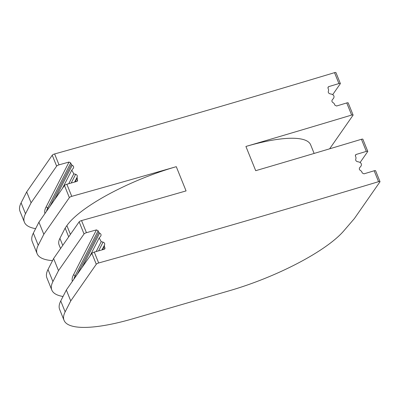 <?xml version="1.0" encoding="UTF-8"?>
<svg xmlns="http://www.w3.org/2000/svg" width="400" height="400" viewBox="0 0 400 400"><rect width="100%" height="100%" fill="white"/><g stroke="black" fill="none" stroke-linecap="round" stroke-linejoin="round"><path stroke-width="0.6" d="M355.6 154.81L355.41 156.04L356.025 157.555L355.92 158.67C355.325 160.055 355.795 161.045 357.33 161.64L359.215 162.055C361.4 162.965 361.965 164.365 360.91 166.25L359.73 167.58C358.96 168.87 359.305 169.9 360.765 170.665L361.65 171.485L362.265 173L363.985 173.84A4732.585 1219.435 158 0 0 374.16 170.78L378.565 181.685A2.03 0.525 158 0 1 380 181.635A2.03 0.525 158 0 1 379.94 181.865L354.4 218.54L343.705 230.975A101.415 26.13 158 0 1 229.8 290.62L132.67 318.83A101.415 26.13 158 0 1 64.05 320.34A101.415 26.13 158 0 1 65.15 311.875L70.74 300.925L96.28 264.25A2.03 0.525 158 0 1 98.67 262.975A4732.585 1219.435 158 0 0 378.565 181.685M380 181.635L375.595 170.735A2.03 0.525 158 0 0 374.16 170.78M102.565 249.745L104.375 246.205L104.96 248.71L104.265 249.27A4732.585 1219.435 158 0 1 94.265 252.07A2.03 0.525 158 0 0 91.875 253.345L66.335 290.02L60.745 300.97A101.415 26.13 158 0 0 59.645 309.435L64.05 320.34M66.335 290.02L70.74 300.925M360.15 162.43L367.705 151.585A2.03 0.525 158 0 0 367.765 151.35A2.03 0.525 158 0 0 366.33 151.4A4732.585 1219.435 158 0 1 356.155 154.46L355.325 155.42M367.765 151.35L362.87 139.24A2.03 0.525 158 0 0 361.435 139.285L366.33 151.4M48.02 269.475L52.915 281.59A101.415 26.13 158 0 0 51.815 290.055L46.92 277.94A101.415 26.13 158 0 1 48.02 269.475L53.61 258.525L79.15 221.85A2.03 0.525 158 0 1 81.54 220.575L86.435 232.69A4732.585 1219.435 158 0 0 96.435 229.885L98.135 230.76L98.745 232.275L99.625 233.105C101.07 233.895 101.415 234.92 100.665 236.185L99.195 237.935L101.205 241.675L103.065 242.12C104.58 242.75 105.045 243.74 104.47 245.1L104.57 244.93M86.435 232.69A2.03 0.525 158 0 0 84.045 233.965L58.505 270.64L52.915 281.59M51.815 290.055A101.415 26.13 158 0 0 63.035 296.49M355.595 154.82L356.155 154.46M360.935 166.22L359.535 167.85L360.935 166.22M104.375 246.205L104.4 245.21M100.895 235.84L100.665 236.185M53.61 258.525L58.505 270.64M77.56 180.86L77.06 177.26C77.64 175.905 77.17 174.91 75.655 174.285L73.795 173.84L71.785 170.095L73.255 168.345C74.01 167.085 73.66 166.06 72.215 165.27L71.34 164.435L70.725 162.92L69.025 162.05A4732.585 1219.435 -22 0 1 59.025 164.85A2.03 0.525 -22 0 0 56.64 166.125L31.095 202.8L25.505 213.755A101.415 26.13 -22 0 0 24.405 222.22A101.415 26.13 -22 0 0 35.625 228.65M332.74 94.595L340.295 83.745A2.03 0.525 -22 0 0 340.355 83.515A2.03 0.525 -22 0 0 338.925 83.565A4732.585 1219.435 -22 0 1 328.745 86.62L328.195 86.97M329.64 148.815L353.02 115.24A2.03 0.525 158 0 0 353.08 115.01L348.185 102.895A2.03 0.525 -22 0 0 346.755 102.945A4732.585 1219.435 -22 0 1 336.575 106.005L334.855 105.16L334.245 103.645L333.36 102.825C331.895 102.06 331.55 101.035 332.32 99.745L333.505 98.41C334.56 96.525 333.995 95.13 331.81 94.215L329.92 93.805C328.39 93.205 327.92 92.215 328.515 90.835L328.615 89.715L328.005 88.2L328.185 86.98M340.355 83.515L335.95 72.61A2.03 0.525 158 0 0 334.52 72.66L338.925 83.565M31.095 202.8L26.69 191.9L21.1 202.85A101.415 26.13 158 0 0 20 211.315L24.405 222.22M26.69 191.9L52.235 155.225L56.64 166.125M334.52 72.66A4732.585 1219.435 158 0 1 54.625 153.95A2.03 0.525 158 0 0 52.235 155.225M77.55 180.875L76.855 181.43A4732.585 1219.435 -22 0 1 66.86 184.235A2.03 0.525 158 0 0 64.47 185.51L69.365 197.625A2.03 0.525 158 0 1 71.755 196.345A4732.585 1219.435 158 0 0 176.28 166.68A94.65 24.39 158 0 0 66.885 225.615L70.425 234.38M33.34 233.135L38.23 245.25A101.415 26.13 158 0 0 37.13 253.715L32.235 241.6A101.415 26.13 -22 0 1 33.34 233.135L38.925 222.185L64.47 185.51M74.6 182.065L77.16 177.09M73.49 168.005L73.255 168.345M353.08 115.01A2.03 0.525 158 0 0 351.65 115.06A4732.585 1219.435 158 0 1 245.915 146.46L255.705 170.685A4732.585 1219.435 158 0 0 361.435 139.285M38.925 222.185L43.82 234.3L69.365 197.625M37.13 253.715A101.415 26.13 158 0 0 52.535 260.63M38.23 245.25L43.82 234.3M314.13 153.435L310.66 144.845A94.65 24.39 158 0 0 245.915 146.46M66.885 225.615L65.15 228.105L59.915 238.36A77.75 20.035 158 0 0 59.07 244.85L60.56 248.545M81.54 220.575A4732.585 1219.435 158 0 0 186.07 190.91L176.28 166.68M65.15 228.105L68.69 236.87M104.185 249.29L104.985 247.72M91.875 253.345L96.28 264.25M94.265 252.07L98.67 262.975M60.745 300.97L65.15 311.875M75.48 276.89L75.085 275.91A1.35 1.25 27 0 0 73.36 275.095A79.1 20.38 158 0 0 72.375 281.35M73.36 275.095L96.435 229.885M98.605 250.855L103.065 242.12M96.17 251.54L101.205 241.675M82.195 267.245L99.625 233.105M77.325 274.245L98.745 232.275M73.97 279.06A77.75 20.035 -22 0 1 75.085 275.91L98.135 230.76M79.15 221.85L84.045 233.965M70.725 162.92L47.68 208.075A1.35 1.25 27 0 0 45.95 207.255A79.1 20.38 158 0 0 44.965 213.515M48.075 209.05L47.68 208.075A77.75 20.035 158 0 0 46.56 211.225M327.92 87.585L328.745 86.62M69.025 162.05L45.95 207.255M21.1 202.85L25.505 213.755M54.625 153.95L59.025 164.85M71.34 164.435L49.915 206.405M66.86 184.235L71.755 196.345M77.58 179.88L76.775 181.455M76.965 178.365L75.16 181.91M75.655 174.285L71.2 183.02M73.795 173.84L68.76 183.7M72.215 165.27L54.79 199.41M346.755 102.945L351.65 115.06M59.915 238.36L62.755 245.395M102.005 249.9L104.4 245.215M89.825 256.295L99.195 237.935M71.79 170.095L62.415 188.46"/></g></svg>
